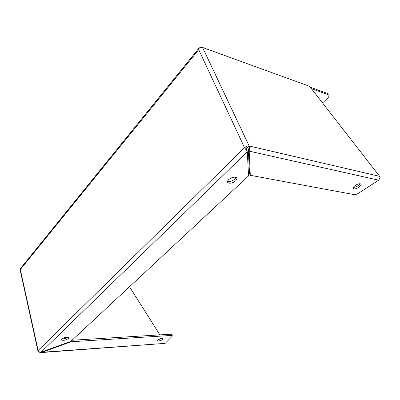 <?xml version="1.0" encoding="UTF-8"?>
<svg xmlns="http://www.w3.org/2000/svg" width="400" height="400" viewBox="0 0 400 400"><rect width="100%" height="100%" fill="white"/><g stroke="black" fill="none" stroke-linecap="round" stroke-linejoin="round"><path stroke-width="0.6" d="M68.28 338.62C65.445 340.345 63.185 340.75 61.495 339.84L61.86 338.995C64.69 337.265 66.955 336.85 68.655 337.75L68.28 338.62M67.81 337.275C66.04 338.475 64.1 339.01 61.995 338.875M236.085 177.43C237.305 178.175 237.175 179.305 235.705 180.82C233.05 182.915 230.575 183.62 228.27 182.94C227.11 182.205 227.245 181.095 228.67 179.605C231.285 177.51 233.76 176.785 236.085 177.43L234.935 179.09C232.33 181.16 229.87 181.875 227.565 181.225M158.35 341.05C161.22 340.52 162.765 339.71 162.985 338.62L161.795 338.365C158.925 338.89 157.37 339.7 157.14 340.79L158.35 341.05M157.71 339.815L162.015 338.36M360.325 183.83L360.53 183.885C363.245 184.67 356.635 189.57 353.865 188.855L353.615 188.79C350.935 188.015 357.55 183.095 360.325 183.83M360.085 183.795C358.355 185.995 356.075 187.2 353.25 187.405M248.38 172.435L249.41 171.47M322.54 102.96L327.625 98.195C329.15 96.615 329.37 95.465 328.285 94.74L311.41 88.655M37.915 350.935L20.015 269.465L20.325 269.535L20.005 269.275L20.585 268.355M310.31 87.24L327.415 93.435L328.14 94.68M38.465 351.295L37.92 350.97L38.13 350.495L20.325 269.535L198.705 49.68L199.13 47.91L200.515 47.5M328.25 94.685L327.415 93.435M246.13 148.03L244.535 147.67L198.705 49.68L199.125 48.21L202.57 47.46L309.6 86.33L379.645 176.34L379.985 178.03L378.655 180.185L358.915 193.03C356.995 194.2 355.36 194.72 354 194.58L250.305 175.3L249.515 173.575L248.325 149.345L247.695 147.475L246.13 148.03L246.56 148.625L245.81 149.44L244.535 147.67C246.05 146.36 247.6 145.805 249.19 146.01L247.695 147.475M244.535 147.67L38.13 350.495L38.865 351.785L41.145 352.12L70.81 341.395L248.56 175.92L247.305 151.81L246.46 150.005L246.56 148.625M41.145 352.12L247.305 151.81L245.81 149.44M129.5 286.755L159.915 334.875M202.57 47.46L249.195 146.01L249.505 148.125L247.795 148.185M39.83 352.14L39.76 352.435L39.515 352.065M249.505 148.125L249.175 151.145L248.325 149.345M41.32 352.575L165.15 343.365L39.76 352.435M41.49 351.995L41.595 352.45L71.2 341.745L171.14 335.455L172.29 335.705L172.055 336.415L165.15 343.365M72.04 340.245L170.725 334.215L171.94 334.65M378.655 180.185L249.175 151.145L250.305 175.3M71.2 341.745L71.055 341.165M249.195 146.01L379.645 176.34M170.725 334.215L171.14 335.455M227.545 181.28L228.27 182.94M328.285 94.74L327.56 93.49M20.095 268.965L199.13 47.91M246.485 150.72L246.525 149.135M172.29 335.705L171.875 334.465M353.085 187.83L353.615 188.79"/></g></svg>
